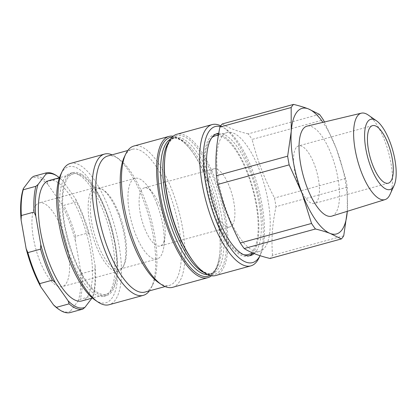 <?xml version="1.0" encoding="UTF-8"?>
<svg xmlns="http://www.w3.org/2000/svg" width="417" height="417" viewBox="0 0 417 417"><rect width="100%" height="100%" fill="white"/><g stroke="black" fill="none" stroke-linecap="round" stroke-linejoin="round"><path stroke-width="0.31" stroke-dasharray="2.08 1.56" d="M229.757 187.473A30.113 10.748 -105.3 0 1 229.814 226.916A30.113 10.748 -105.3 0 1 211.487 200.713A30.113 10.748 -105.3 0 1 213.89 168.828A30.113 10.748 -105.3 0 1 229.757 187.473M160.055 206.577A30.113 10.748 74.7 0 0 153.044 193.326A30.113 10.748 74.7 0 0 144.188 187.931A30.113 10.748 74.7 0 0 141.785 219.816A30.113 10.748 74.7 0 0 160.112 246.02A30.113 10.748 74.7 0 0 164.981 236.866A30.113 10.748 74.7 0 0 160.055 206.577M157.047 204.215A41.783 14.913 -105.3 0 1 163.881 246.238A41.783 14.913 -105.3 0 1 157.126 258.936A41.783 14.913 -105.3 0 1 131.699 222.584A41.783 14.913 -105.3 0 1 135.035 178.346A41.783 14.913 -105.3 0 1 147.321 185.826A41.783 14.913 -105.3 0 1 157.047 204.215M119.408 214.531A41.783 14.913 74.7 0 0 103.734 190.215A41.783 14.913 74.7 0 0 97.396 188.661A41.783 14.913 74.7 0 0 94.06 232.9A41.783 14.913 74.7 0 0 119.486 269.252A41.783 14.913 74.7 0 0 124.146 264.686A41.783 14.913 74.7 0 0 119.408 214.531M91.964 190.053A43.41 15.497 -105.3 0 1 95.498 187.494A43.41 15.497 -105.3 0 1 102.082 189.104A43.41 15.497 -105.3 0 1 118.365 214.369A43.41 15.497 -105.3 0 1 123.291 266.484A43.41 15.497 -105.3 0 1 118.449 271.222A43.41 15.497 -105.3 0 1 93.689 238.988A43.41 15.497 -105.3 0 1 91.964 190.053M296.179 147.649A29.842 10.654 74.7 0 0 297.368 181.291A29.842 10.654 74.7 0 0 314.392 203.449A29.842 10.654 74.7 0 0 316.774 171.851A29.842 10.654 74.7 0 0 298.614 145.887A29.842 10.654 74.7 0 0 296.179 147.649M81.471 174.311A63.759 22.758 74.7 0 0 72.85 172.602A63.759 22.758 74.7 0 0 67.757 240.109A63.759 22.758 74.7 0 0 106.559 295.58A63.759 22.758 74.7 0 0 114.274 238.962A63.759 22.758 74.7 0 0 81.471 174.311M111.282 290.592A62.399 22.273 -105.3 0 1 106.199 294.272A62.399 22.273 -105.3 0 1 68.221 239.983A62.399 22.273 -105.3 0 1 73.21 173.91A62.399 22.273 -105.3 0 1 108.806 220.254A62.399 22.273 -105.3 0 1 111.282 290.592M218.56 134.118A63.217 22.565 -105.3 0 1 223.309 135.963A63.217 22.565 -105.3 0 1 254.234 193.102A63.217 22.565 -105.3 0 1 252.655 253.286M249.376 255.772A63.217 22.565 -105.3 0 1 248.178 256.2A63.217 22.565 -105.3 0 1 209.704 201.202A63.217 22.565 -105.3 0 1 214.755 134.269A63.217 22.565 -105.3 0 1 216.006 134.029M211.737 137.766A61.586 21.986 74.7 0 0 210.173 139.471A61.586 21.986 74.7 0 0 211.028 203.746A61.586 21.986 74.7 0 0 243.794 254.735M247.75 254.631A61.586 21.986 74.7 0 0 252.671 189.422A61.586 21.986 74.7 0 0 215.188 135.838M220.249 126.518A70.541 25.182 -105.3 0 1 225.962 129.155A70.541 25.182 -105.3 0 1 258.196 187.911A70.541 25.182 -105.3 0 1 260.422 254.891A70.541 25.182 -105.3 0 1 260.041 255.663L260.422 254.891M258.999 257.878A73.251 26.146 74.7 0 0 256.684 188.322A73.251 26.146 74.7 0 0 223.21 127.31A73.251 26.146 74.7 0 0 222.011 126.554A73.251 26.146 74.7 0 0 220.708 125.84M215.579 275.543A73.251 26.146 74.7 0 0 224.44 210.491A73.251 26.146 74.7 0 0 186.759 136.213A73.251 26.146 74.7 0 0 176.85 134.253M254.172 253.552A63.217 22.565 74.7 0 0 257.065 194.014A63.217 22.565 74.7 0 0 225.753 135.296A63.217 22.565 74.7 0 0 218.701 133.336M70.343 163.448A73.251 26.146 -105.3 0 1 80.246 165.408A73.251 26.146 -105.3 0 1 117.933 239.686A73.251 26.146 -105.3 0 1 109.072 304.738M95.212 300.172A70.541 25.182 74.7 0 0 96.369 300.902A70.541 25.182 74.7 0 0 111.172 226.77A70.541 25.182 74.7 0 0 60.752 174.442M149.369 290.878A73.251 26.146 74.7 0 0 151.454 287.36A73.251 26.146 74.7 0 0 149.14 217.799A73.251 26.146 74.7 0 0 115.665 156.787A73.251 26.146 74.7 0 0 114.466 156.031A73.251 26.146 74.7 0 0 112.074 154.822M79.032 174.984A63.759 22.758 74.7 0 0 70.405 173.274A63.759 22.758 74.7 0 0 65.313 240.781A63.759 22.758 74.7 0 0 104.114 296.252A63.759 22.758 74.7 0 0 111.829 239.629A63.759 22.758 74.7 0 0 79.032 174.984M145.017 292.072A70.541 25.182 74.7 0 0 152.883 284.368A70.541 25.182 74.7 0 0 150.652 217.387A70.541 25.182 74.7 0 0 118.418 158.632A70.541 25.182 74.7 0 0 117.26 157.902A70.541 25.182 74.7 0 0 107.722 156.015M158.762 282.757A70.541 25.182 74.7 0 0 169.458 285.374A70.541 25.182 74.7 0 0 177.991 222.73A70.541 25.182 74.7 0 0 141.702 151.204A70.541 25.182 74.7 0 0 132.163 149.312A70.541 25.182 74.7 0 0 124.297 157.021M172.617 287.323A73.251 26.146 74.7 0 0 181.478 222.266A73.251 26.146 74.7 0 0 143.797 147.988A73.251 26.146 74.7 0 0 133.888 146.028M211.424 275.762A73.251 26.146 74.7 0 0 219.582 255.433A73.251 26.146 74.7 0 0 190.548 149.515A73.251 26.146 74.7 0 0 178.914 138.366A73.251 26.146 74.7 0 0 173.164 136.187M390.02 194.478A44.812 15.997 74.7 0 0 388.482 152.2A44.812 15.997 74.7 0 0 368.247 115.045M331.807 216.115A46.668 16.659 74.7 0 0 335.346 166.764A46.668 16.659 74.7 0 0 307.136 126.111M324.421 121.988L336.363 148.687A65.115 23.243 74.7 0 0 322.909 122.348M347.246 187.16L347.319 210.986A65.115 23.243 74.7 0 0 336.363 148.687L345.719 178.486A72.709 25.953 -105.3 0 1 347.246 187.16L275.991 206.691A72.709 25.953 -105.3 0 0 274.469 198.018C263.706 176.964 257.925 161.822 252.092 139.419L323.342 119.893M347.319 210.986L347.293 211.31A65.115 23.243 74.7 0 0 347.319 210.986M343.728 235.808L272.473 255.34A72.709 25.953 -105.3 0 1 270.096 258.472M345.719 178.486L274.469 198.018M272.473 255.34C271.316 237.977 272.223 225.404 275.991 206.691M319.438 114.347L248.188 133.873A72.709 25.953 -105.3 0 1 252.092 139.419M222.214 136.171A61.586 21.986 74.7 0 0 224.659 205.597A61.586 21.986 74.7 0 0 259.791 251.331A61.586 21.986 74.7 0 0 264.712 186.123A61.586 21.986 74.7 0 0 227.229 132.538A61.586 21.986 74.7 0 0 222.214 136.171M248.188 133.873C237.091 131.235 228.459 127.92 222.292 123.927M35.753 205.466A43.41 15.497 74.7 0 0 37.473 254.396A43.41 15.497 74.7 0 0 62.232 286.635A43.41 15.497 74.7 0 0 65.704 240.672A43.41 15.497 74.7 0 0 39.287 202.902A43.41 15.497 74.7 0 0 35.753 205.466M47.079 181.666L48.007 184.637L60.882 202.923L63.77 205.362L76.478 201.875L75.55 198.904L62.675 180.618L59.793 178.179L47.079 181.666A70.541 25.182 -105.3 0 0 33.37 176.396M75.618 236.387L75.383 240.89L80.413 269.497L82.133 273.463L94.847 269.981L95.076 265.478L90.046 236.872L88.326 232.905L75.618 236.387A70.541 25.182 -105.3 0 0 63.77 205.362M91.891 298.197L92.798 296.998L92.981 295.742L80.272 299.224L78.135 301.022L70.291 311.343L70.103 312.604M48.007 184.637A69.457 24.791 74.7 0 0 31.228 178.195M75.383 240.89A69.457 24.791 74.7 0 0 60.882 202.923M78.135 301.022A69.457 24.791 74.7 0 0 80.413 269.497M58.589 309.174A69.457 24.791 74.7 0 0 70.291 311.343M82.133 273.463A70.541 25.182 -105.3 0 1 80.272 299.224M92.981 295.742A70.541 25.182 74.7 0 0 94.847 269.981M88.326 232.905A70.541 25.182 74.7 0 0 76.478 201.875M59.793 178.179A70.541 25.182 74.7 0 0 56.493 175.604M95.076 265.478A69.457 24.791 -105.3 0 1 92.798 296.998M75.55 198.904A69.457 24.791 -105.3 0 1 90.046 236.872M59.428 177.689A69.457 24.791 -105.3 0 1 62.675 180.618M48.93 180.566A62.399 22.273 -105.3 0 1 84.521 226.911A62.399 22.273 -105.3 0 1 87.002 297.248A62.399 22.273 -105.3 0 1 81.92 300.928M209.959 275.449A71.896 25.666 74.7 0 0 219.707 254.344A71.896 25.666 74.7 0 0 191.215 150.386A71.896 25.666 74.7 0 0 179.795 139.445A71.896 25.666 74.7 0 0 172.065 137.198M207.682 274.626A70.541 25.182 74.7 0 0 209.84 274.308A70.541 25.182 74.7 0 0 218.372 211.659A70.541 25.182 74.7 0 0 182.088 140.133A70.541 25.182 74.7 0 0 172.549 138.246A70.541 25.182 74.7 0 0 170.527 139.07M204.518 272.854A70.541 25.182 74.7 0 0 212.039 273.703A70.541 25.182 74.7 0 0 220.572 211.059A70.541 25.182 74.7 0 0 184.288 139.533A70.541 25.182 74.7 0 0 174.749 137.641A70.541 25.182 74.7 0 0 168.708 142.207M219.582 255.433L219.707 254.344C218.951 260.557 217.622 265.384 215.735 268.819L212.988 272.489L209.84 274.308L212.039 273.703L208.427 273.745L204.2 272.004C200.812 270.013 197.205 266.531 193.373 261.558A71.896 25.666 74.7 0 0 226.504 234.802A71.896 25.666 74.7 0 0 186.227 137.678A71.896 25.666 74.7 0 0 164.882 157.605C165.643 151.376 166.972 146.539 168.869 143.104L171.616 139.445L174.749 137.641L172.549 138.246C173.998 137.48 176.6 138.043 180.358 139.93C183.751 141.916 187.369 145.403 191.215 150.386L190.548 149.515M213.89 168.828L144.188 187.931M229.814 226.916L160.112 246.02M153.044 193.326L147.321 185.826M164.981 236.866L163.881 246.238M135.035 178.346L97.396 188.661M157.126 258.936L119.486 269.252M103.734 190.215L102.082 189.104M124.146 264.686L123.291 266.484M225.962 129.155L223.21 127.31M118.418 158.632L115.665 156.787M152.883 284.368L151.454 287.36M165.101 286.568L169.458 285.374M127.805 150.506L132.163 149.312M248.178 256.2L250.622 255.532M214.755 134.269L217.2 133.602M104.114 296.252L106.559 295.58M70.405 173.274L72.85 172.602M372.496 125.637L298.614 145.887M388.274 183.199L314.392 203.449M253.182 253.145L259.791 251.331M218.414 134.957L227.229 132.538M95.498 187.494L39.287 202.902M118.449 271.222L62.232 286.635M73.21 173.91L59.443 177.684M106.199 294.272L92.433 298.046"/><path stroke-width="0.63" d="M252.655 253.286A63.217 22.565 -105.3 0 1 249.376 255.772M216.006 134.029A63.217 22.565 -105.3 0 1 218.56 134.118M243.794 254.735A61.586 21.986 74.7 0 0 247.75 254.631L253.182 253.145M218.414 134.957L215.188 135.838A61.586 21.986 74.7 0 0 211.737 137.766M220.708 125.84A73.251 26.146 74.7 0 0 212.102 124.589A73.251 26.146 74.7 0 0 203.241 189.641A73.251 26.146 74.7 0 0 240.927 263.919A73.251 26.146 74.7 0 0 250.831 265.884A73.251 26.146 74.7 0 0 258.999 257.878L260.052 255.668A70.541 25.182 -105.3 0 1 243.017 260.708A70.541 25.182 -105.3 0 1 205.503 182.662A70.541 25.182 -105.3 0 1 220.249 126.518M212.102 124.589L176.85 134.253A73.251 26.146 74.7 0 0 165.007 156.516A73.251 26.146 74.7 0 0 194.041 262.434A73.251 26.146 74.7 0 0 215.579 275.543L250.831 265.884M218.701 133.336A63.217 22.565 74.7 0 0 217.2 133.602A63.217 22.565 74.7 0 0 212.149 200.53A63.217 22.565 74.7 0 0 250.622 255.532A63.217 22.565 74.7 0 0 254.172 253.552M143.286 295.361L109.072 304.738A73.251 26.146 -105.3 0 1 99.163 302.778A73.251 26.146 -105.3 0 1 97.964 302.023A73.251 26.146 -105.3 0 1 64.489 241.005A73.251 26.146 -105.3 0 1 62.175 171.45A73.251 26.146 -105.3 0 1 70.343 163.448L104.558 154.066A73.251 26.146 74.7 0 0 98.704 231.628A73.251 26.146 74.7 0 0 143.286 295.361A73.251 26.146 74.7 0 0 149.369 290.878M62.175 171.45L60.752 174.442A70.541 25.182 74.7 0 0 62.977 241.417A70.541 25.182 74.7 0 0 95.212 300.172L97.964 302.023M112.074 154.822A73.251 26.146 74.7 0 0 104.558 154.066M127.805 150.506L107.722 156.015A70.541 25.182 74.7 0 0 102.082 230.7A70.541 25.182 74.7 0 0 145.017 292.072L165.101 286.568M173.164 136.187A73.251 26.146 74.7 0 0 169.01 136.401L133.888 146.028A73.251 26.146 74.7 0 0 125.72 154.029L124.297 157.021A70.541 25.182 74.7 0 0 126.528 224.002A70.541 25.182 74.7 0 0 158.762 282.757L161.515 284.603A73.251 26.146 74.7 0 0 172.617 287.323L207.739 277.696A73.251 26.146 74.7 0 0 211.424 275.762M125.72 154.029A73.251 26.146 74.7 0 0 128.035 223.585A73.251 26.146 74.7 0 0 161.515 284.603M169.01 136.401A73.251 26.146 74.7 0 0 163.156 213.963A73.251 26.146 74.7 0 0 207.739 277.696M370.067 127.399A29.842 10.654 -105.3 0 1 372.496 125.637A29.842 10.654 -105.3 0 1 390.656 151.6A29.842 10.654 -105.3 0 1 388.274 183.199A29.842 10.654 -105.3 0 1 371.25 161.035A29.842 10.654 -105.3 0 1 370.067 127.399M392.976 187.395A36.42 13 -105.3 0 1 367.21 155.416A36.42 13 -105.3 0 1 376.478 120.784A36.42 13 -105.3 0 1 392.923 150.98A36.42 13 -105.3 0 1 394.174 185.341A36.42 13 -105.3 0 1 392.976 187.395M376.478 120.784L368.247 115.045A44.812 15.997 74.7 0 0 361.393 113.163A44.812 15.997 74.7 0 0 357.562 115.853A44.812 15.997 74.7 0 0 359.423 166.618A44.812 15.997 74.7 0 0 385.084 199.592A44.812 15.997 74.7 0 0 388.55 197.001A44.812 15.997 74.7 0 0 390.02 194.478L394.174 185.341M361.393 113.163L307.136 126.111A46.668 16.659 74.7 0 0 303.143 128.916A46.668 16.659 74.7 0 0 305.082 181.776A46.668 16.659 74.7 0 0 331.807 216.115L385.084 199.592M293.542 104.396C299.13 105.751 304.061 107.237 308.325 108.868A65.115 23.243 74.7 0 0 291.238 131.35L291.165 107.529A72.709 25.953 -105.3 0 1 293.542 104.396L222.292 123.927A72.709 25.953 -105.3 0 0 221.057 125.366A72.709 25.953 -105.3 0 0 219.915 127.06C216.147 145.773 215.235 158.345 216.397 175.708L287.647 156.177L291.238 131.35A65.115 23.243 74.7 0 0 302.195 193.65A65.115 23.243 74.7 0 0 330.233 233.468A65.115 23.243 74.7 0 0 347.293 211.31M322.909 122.348A65.115 23.243 74.7 0 0 308.325 108.868L319.438 114.347A72.709 25.953 -105.3 0 1 323.342 119.893L324.421 121.988M347.319 210.986L343.728 235.808A72.709 25.953 -105.3 0 1 341.346 238.941L330.233 233.468C325.969 231.836 321.038 230.346 315.455 228.996A72.709 25.953 -105.3 0 1 311.546 223.449L302.195 193.65L289.174 164.856A72.709 25.953 -105.3 0 1 287.647 156.177M315.455 228.996L244.2 248.527C250.367 252.514 258.999 255.829 270.096 258.472L341.346 238.941M244.2 248.527A72.709 25.953 -105.3 0 1 240.296 242.981L311.546 223.449M289.174 164.856L217.919 184.382C223.752 206.785 229.538 221.927 240.296 242.981M217.919 184.382A72.709 25.953 -105.3 0 1 216.397 175.708M291.165 107.529L219.915 127.06M27.856 252.613L26.135 248.647L21.105 220.04L21.34 215.537L34.048 212.055L35.768 216.022L40.798 244.628L40.569 249.126L27.856 252.613A70.541 25.182 -105.3 0 0 39.704 283.638L52.417 280.156L55.299 282.596L68.174 300.876L69.102 303.852L56.394 307.334L53.512 304.895L40.637 286.615L39.704 283.638M23.201 189.777L23.383 188.515L31.228 178.195L33.37 176.396L46.079 172.914L45.896 174.176L38.051 184.496L35.909 186.295L23.201 189.777A70.541 25.182 -105.3 0 0 21.34 215.537M53.512 304.895A69.457 24.791 74.7 0 0 58.589 309.174L59.688 309.909A70.541 25.182 -105.3 0 0 70.103 312.604L82.816 309.117L84.953 307.324L91.891 298.197M23.383 188.515A69.457 24.791 74.7 0 0 21.105 220.04M26.135 248.647A69.457 24.791 74.7 0 0 40.637 286.615M59.688 309.909A70.541 25.182 -105.3 0 1 56.394 307.334M69.102 303.852A70.541 25.182 74.7 0 0 82.816 309.117M45.896 174.176A69.457 24.791 -105.3 0 1 57.593 176.344L56.493 175.604A70.541 25.182 74.7 0 0 46.079 172.914M35.909 186.295A70.541 25.182 74.7 0 0 34.048 212.055M84.953 307.324A69.457 24.791 -105.3 0 1 68.174 300.876M57.593 176.344A69.457 24.791 -105.3 0 1 59.428 177.689M35.768 216.022A69.457 24.791 -105.3 0 1 38.051 184.496M40.569 249.126A70.541 25.182 74.7 0 0 52.417 280.156M55.299 282.596A69.457 24.791 -105.3 0 1 40.798 244.628M92.433 298.046L81.92 300.928A62.399 22.273 -105.3 0 1 43.941 246.635A62.399 22.273 -105.3 0 1 48.93 180.566L59.443 177.684M172.065 137.198A71.896 25.666 74.7 0 0 164.324 213.64A71.896 25.666 74.7 0 0 209.959 275.449M170.527 139.07A70.541 25.182 74.7 0 0 166.909 212.931A70.541 25.182 74.7 0 0 207.682 274.626M168.708 142.207A70.541 25.182 74.7 0 0 169.109 212.326A70.541 25.182 74.7 0 0 204.518 272.854M165.007 156.516L164.882 157.605A71.896 25.666 74.7 0 0 193.373 261.558L194.041 262.434"/></g></svg>
